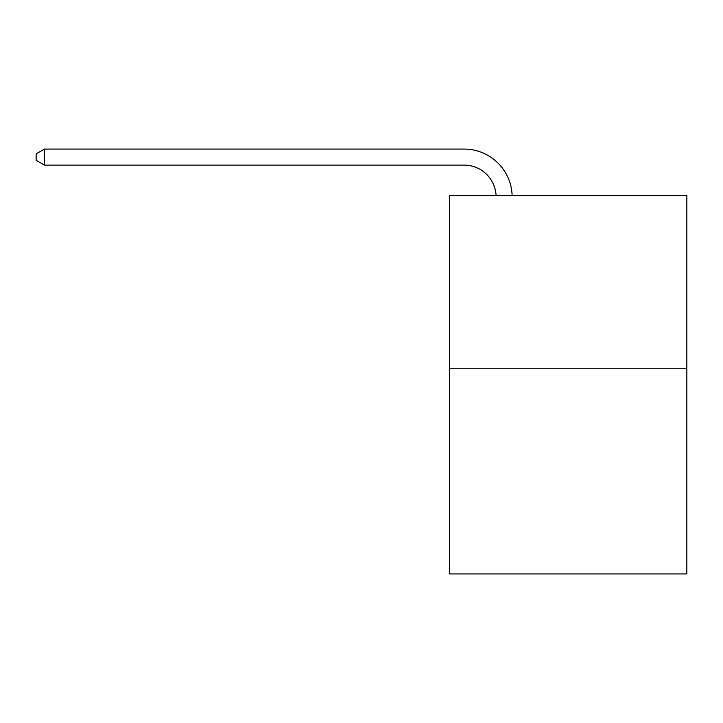 <?xml version="1.0" encoding="UTF-8"?>
<svg xmlns="http://www.w3.org/2000/svg" width="723" height="723" viewBox="0 0 723 723"><rect width="100%" height="100%" fill="white"/><g stroke="black" fill="none" stroke-linecap="round" stroke-linejoin="round"><path stroke-width="1.08" d="M686.85 368.775L686.85 195.68L449.652 195.68L449.652 573.926L686.85 573.926L686.85 368.775L449.652 368.775M464.076 165.106A32.056 32.056 0 0 1 496.095 195.68A32.056 32.056 0 0 0 464.076 165.106A32.056 32.056 0 0 1 496.095 195.68A32.056 32.056 0 0 0 464.076 165.106A32.056 32.056 0 0 1 496.095 195.68A32.056 32.056 0 0 0 464.076 165.106L44.483 165.106L36.15 160.298L36.15 153.882L44.483 149.074L464.076 149.074A48.08 48.08 0 0 1 512.128 195.68M44.483 165.106L44.483 149.074L464.076 149.074"/></g></svg>
